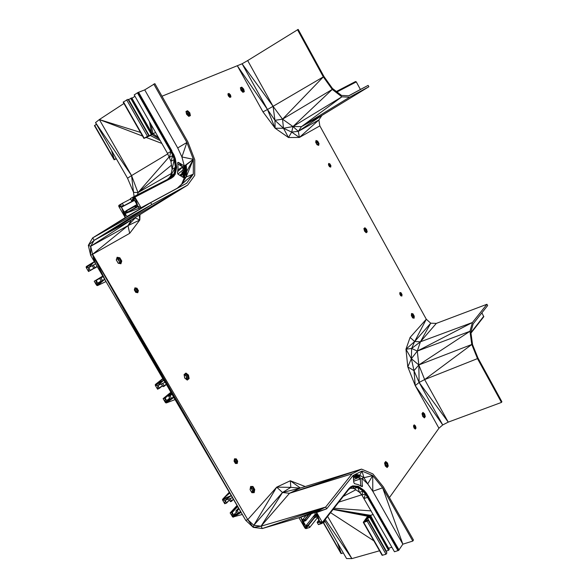 <?xml version="1.0" encoding="UTF-8"?>
<svg xmlns="http://www.w3.org/2000/svg" width="588" height="588" viewBox="0 0 588 588"><rect width="100%" height="100%" fill="white"/><g stroke="black" fill="none" stroke-linecap="round" stroke-linejoin="round"><path stroke-width="0.88" d="M238.993 508.826L237.265 510.707L235.891 510.987L237.39 513.669L233.715 514.948L236.413 512.008M238.559 508.083L235.994 510.876M238.882 508.642L237.118 510.568L238.875 508.635M229.291 492.244L222.779 499.072L222.587 500.072L224.741 503.747L226.63 502.997L225.138 500.307L228.791 498.991L230.408 501.637L231.525 501.321L233.421 499.3L231.525 501.321L230.129 498.514L232.466 497.676L241.073 512.391L238.728 513.206L237.265 510.707L235.928 511.178L238.801 508.51M237.265 510.707L238.985 508.811M237.39 513.669L238.728 513.206L240.448 511.317M173.467 396.856L171.534 398.458L170.035 395.893L171.961 394.283L170.035 395.893L168.697 396.268L170.233 399.024L166.669 400.59L169.689 398.091M171.233 393.041L165.169 398.032L163.096 398.649L165.309 402.412L166.389 402.927L175.07 399.59L231.246 495.588L222.779 499.072L229.754 493.038M139.18 215.098L139.812 220.008L129.683 233.34L92.559 254.325L173.82 397.459L165.309 402.412L166.669 400.59L165.169 398.032L171.204 392.99M102.929 276.331L99.739 278.249L103.003 276.448L100.798 277.771L103.098 276.617L100.952 277.911L102.496 280.549L104.701 279.359L163.721 380.201L164.971 382.34L162.7 383.369L164.243 386.14L166.25 384.523L164.148 386.265L162.905 386.514L166.154 384.368M99.659 278.367L96.241 280.454L97.777 283.078L101.232 281.226L99.644 278.381L102.951 276.367M100.952 277.911L99.739 278.249M104.635 279.249L102.496 280.549L104.642 279.256M242.241 91.566L241.933 90.177L240.698 88.942M317.145 144.685L315.8 142.156M177.657 163.016L178.583 162.472L184.323 165.992L182.758 166.97L178.583 162.472L177.804 162.42L178.024 168.205L177.502 173.188L178.061 174.246L184.228 178.046L186.741 171.314L183.419 177.561L186.433 171.865L182.868 173.886L182.104 173.195L185.492 171.292L181.898 172.49L185.588 171.13L181.964 172.203L185.992 170.946L186.506 171.284L182.53 177.025M177.944 174.085L183.118 169.763L184.323 165.992L181.905 156.959L177.708 147.933L186.888 142.472L181.905 156.959L193.349 159.311L186.131 177.017L186.741 171.314L193.349 159.311L184.323 165.992L186.212 164.956L186.741 171.314L186.433 171.865L182.104 173.195L182.118 172.034L185.904 171.13L186.227 172.1L183.25 174.136L182.868 173.886M182.949 177.275L186.227 172.1L182.603 173.732L185.984 171.931L185.712 171.005M171.997 176.341L169.175 177.98L170.718 175.738L172.108 169.3L170.939 161.369L167.514 153.387L171.373 151.101L138.018 92.492L144.721 89.883L154.864 83.65L187.917 141.98L194.746 159.76L194.709 175.444L187.653 185.11L131.433 219.89L135.203 217.95L127.986 225.63L90.692 246.276L92.559 254.325L247.754 519.645L253.803 525.29L282.497 492.509L290.817 487.356L290.325 480.764L300.394 488.047M167.918 178.928L174.048 173.776L175.393 167.382L172.108 169.3L174.239 159.524L172.769 155.445L169.506 157.393L170.777 151.439L137.423 92.838L138.018 92.492L171.902 150.822L138.562 92.235M167.514 153.387L134.211 94.925L137.423 92.838L173.901 154.828L171.373 151.101L174.834 159.194L175.371 158.804L176.047 167.227L175.393 167.382L174.239 159.524L170.939 161.369L172.769 155.445L170.777 151.439L174.834 159.194L176.047 167.227L176.709 167.404L174.629 173.747L171.49 178.09L170.366 177.657L171.828 176.554M171.373 151.101L175.371 158.804L176.709 167.404L175.165 174.32L173.6 176.518L176.047 167.227L174.629 173.747L170.968 177.627L174.048 173.776L170.718 175.738L175.393 167.382L174.834 159.194L174.239 159.524M173.6 176.518L171.49 178.09L134.917 197.127L133.748 196.664L130.352 198.641L131.844 201.096L134.218 199.824L136.93 204.528L134.689 206.16L135.534 207.498L137.915 206.234L139.643 209.225L126.854 216.538L125.141 213.569L127.398 212.187L126.663 210.776L124.156 211.878L121.459 207.219L123.715 205.815L122.341 203.301L118.996 205.249L118.827 206.484L125.259 217.589L92.661 237.89L88.332 245.328L90.67 255.376L94.323 261.623L86.385 266.504L86.26 267.643L88.531 271.524L90.309 270.465L88.715 267.621L92.154 265.725L94.036 268.51L97.218 266.57M177.833 169.792L182.758 166.97L177.657 163.854M97.226 266.584L95.006 267.885L93.411 265.034L95.609 263.821L104.701 279.359L97.571 285.577L96.491 285.092L94.22 281.226L102.878 276.235M93.705 268.371L97.13 266.415M94.911 268.025L97.263 266.643L94.911 268.025M93.779 268.437L90.309 270.465L93.757 268.415M129.683 233.34L127.986 225.63L92.559 254.325L94.323 261.623L88.715 267.621L88.531 271.524L93.654 268.282M90.214 270.605L93.823 268.481L90.214 270.605M116.351 158.804L114.131 159.789L116.174 158.503M343.348 552.985L341.018 553.551L323.091 522.21M325.37 521.762L323.385 522.372L341.356 553.558L323.055 522.379L324.561 520.358M359.386 475.839L355.946 478.206L359.231 476.096L356.174 478.228L359.092 476.162L358.349 477.735L360.253 479L360.797 486.114M359.092 476.162L355.946 478.206L358.776 475.898L355.497 477.757L359.084 475.192M355.946 478.206L355.358 477.419L357.445 475.949L355.255 476.714L358.937 475.17L359.481 475.398L360.253 479L361.995 478.404L362.333 486.658L358.217 484.622L354.41 483.637L353.733 482.189L353.241 475.435M353.359 477.03L358.019 475.383L358.673 475.538L355.358 477.419L358.063 475.736L358.673 475.538L359.231 476.096L358.673 475.538L359.54 475.163L363.972 477.721L372.733 475.596L367.706 483.902L372.777 491.252L382.634 487.834L402.846 544.179L398.627 550.412L394.467 551.757L361.907 495.096L359.518 492.318L354.167 488.584L350.492 488.231M355.358 477.419L355.284 477.044M369.896 516.734L369.308 515.698L368.161 517.293L370.521 516.565L389.227 549.368L388.668 550.221L385.993 551.331M333.293 509.171L370.536 515.323L379.098 531.611M353.263 475.663L355.211 476.214L358.063 475.736M353.256 475.633L353.991 475.06M398.032 550.699L367.647 497.308L364.112 498.484L365.442 493.92L362.987 491.083L357.702 487.386L352.594 486.857L352.962 486.482L348.868 489.253L348.772 488.643L350.646 486.842L348.868 489.253L352.785 485.828L352.962 486.482L358.18 486.967L358.342 486.305L363.575 490.782L368.235 497.014L398.627 550.412L365.442 493.92L361.907 495.096L362.987 491.083L359.518 492.318L357.702 487.386L354.167 488.584L352.594 486.857L352.153 487.055M350.646 486.842L352.785 485.828L358.18 486.967L363.575 490.782L368.676 496.639L367.647 497.308M352.785 485.828L358.342 486.305L364.112 490.421L363.575 490.782L366.478 493.236L399.054 550.015L368.235 497.014L362.987 491.083L358.18 486.967L352.594 486.857M186.131 177.017L193.305 174.158L186.617 183.28L177.231 188.248L181.648 184.213L184.228 178.046L186.131 177.017L181.648 184.213L193.305 174.158L177.231 188.248L141.039 207.755L150.69 202.662L151.792 204.573L94.161 240.33L90.692 246.276L90.67 255.376L92.559 254.325L241.073 512.391L232.282 516.595L233.715 514.948L231.929 512.302L230.129 512.934L232.782 517.065L242.293 514.463L245.733 520.343L253.281 527.385L262.336 528.531L298.954 517.727L304.937 528.061L306.105 528.619L309.729 527.436L308.347 525.165L305.811 525.907L303.305 521.571L305.745 520.689L305.076 519.388L302.394 519.998L300.799 517.234L314.573 512.648L316.175 515.433L313.705 516.33L314.374 517.631L317.094 517.021L319.615 521.394L317.138 522.276L318.402 524.614L322.077 523.416L322.349 522.387L316.66 512.508L326.678 508.826L353.043 475.538L361.973 471.039L372.733 475.596L372.777 491.252L402.846 544.179L412.805 541.063L413.467 540.027L383.347 486.864L372.888 473.935L361.517 469.106L300.071 488.15L282.497 492.509L276.705 487.143L290.817 487.356L300.071 488.15L289.502 493.281L261.05 526.201L253.803 525.29L276.705 487.143L290.325 480.764L305.245 486.548M363.972 477.721L361.995 478.404L367.706 483.902L363.972 477.721L361.973 471.039L359.481 475.765L358.923 476.184L359.217 475.516L358.834 475.494M126.854 216.538L139.643 209.225L141.039 207.755L137.915 206.234L134.917 197.127L141.039 207.755L186.617 183.28L150.69 202.662L92.661 237.89L151.792 204.573L187.653 185.11L94.161 240.33L131.433 219.89L127.986 225.63L139.812 220.008L135.203 217.95L135.49 217.376M153.777 84.062L186.888 142.472L193.349 159.311L193.305 174.158M183.61 171.608L186.212 164.956L193.349 159.311M336.395 91.478L355.417 81.6L356.291 81.901L360.415 89.479L368.139 85.385L348.802 95.815L341.51 95.418L332.426 88.42L323.988 76.565L298.182 29.4L247.68 60.571L273.067 106.325L282.534 119.158L332.257 89.427L341.863 96.822L292.971 126.552L298.337 131.33L291.699 132.094L288.48 137.526L283.489 128.257L275.133 128.235L274.956 120.327L267.481 109.493L242.087 63.791L161.987 96.219M297.477 29.665L323.319 76.888L273.067 106.325L274.956 120.327L282.534 119.158L292.971 126.552L291.699 132.094L283.489 128.257L274.956 120.327M292.971 126.552L283.489 128.257L282.534 119.158L323.319 76.888L332.257 89.427L292.971 126.552L301.49 126.618L321.967 115.388L318.865 119.967L298.337 131.33L299.373 137.452L291.699 132.094M470.841 332.147L472.561 344.641L477.956 357.974L501.895 401.736L501.461 402.42L448.247 422.118L442.727 424.933L419.119 382.443L415.238 385.618L413.996 370.675L407.8 366.905L411.372 358.709L405.963 349.221L411.629 348.464L414.665 341.532L430.725 323.194L436.318 323.393L486.938 304.275L487.636 305.569L473.186 323.819L470.841 332.147M412.203 317.064L411.453 315.028M162.78 378.599L155.504 384.368L163.721 380.201L155.35 385.434L155.504 384.368L162.964 378.907M389.425 497.595L438.935 428.226L442.727 424.933L415.238 385.618L407.8 366.905L405.963 349.221L414.665 341.532L420.427 341.782L436.318 323.393M438.935 428.226L415.238 385.618M419.119 382.443L413.996 370.675L411.372 358.709L411.629 348.464L417.296 351.073L469.959 331.272L471.782 344.494L477.485 358.606L424.646 379.583L419.119 382.443L418.818 364.957L424.646 379.583L448.247 422.118L419.119 382.443M405.963 349.221L410.093 337.424L414.665 341.532L426.293 319.233L430.725 323.194L420.427 341.782L472.458 322.481L469.959 331.272L418.818 364.957L471.782 344.494L424.646 379.583M410.093 337.424L426.293 319.233L319.828 125.891L318.865 119.967L299.373 137.452L288.48 137.526L275.133 128.235L267.481 109.493L237.479 66.04L262.976 111.882L267.481 109.493L273.067 106.325L242.087 63.791L247.68 60.571M139.988 214.598L139.812 220.008M170.233 399.024L173.82 397.459L92.559 254.325L245.733 520.343L247.754 519.645L276.705 487.143M275.133 128.235L262.976 111.882M319.828 125.891L299.373 137.452M379.532 550.78L351.889 558.6L346.553 558.556L324.554 520.343M327.626 516.418L351.889 558.6L325.26 519.439M391.887 547.237L388.572 548.229M389.227 549.368L370.514 516.639L370.058 517.271L388.786 550.111L369.925 517.389L388.668 550.221L369.756 517.469L367.515 518.19L365.714 520.667L368.088 519.946L386.889 552.896L386.037 554.256L382.112 555.3L363.303 522.379L367.618 516.22L373.24 514.5M386.889 552.896L368.073 520.02L363.303 522.379L382.516 555.3L363.693 522.357L367.191 521.247L368.073 520.02L363.303 522.379M386.882 552.977L368.088 519.946L363.333 522.122L369.308 515.698L333.198 509.289M388.484 550.309L370.058 517.271L367.515 518.19L370.403 516.573M389.227 549.457L370.521 516.565L367.515 518.19L370.514 516.639M412.805 541.063L382.634 487.834L372.733 475.596M162.486 385.794L157.562 389.212L155.35 385.434L157.856 385.544L159.392 388.308L162.494 385.816M162.905 386.514L161.406 383.949L157.856 385.544L157.562 389.212L162.406 385.662M166.264 384.552L164.148 386.265L166.264 384.559M166.389 402.927L173.82 397.459L175.07 399.59L92.559 254.325L105.987 281.549L97.571 285.577M99.651 278.403L96.094 280.314L102.863 276.213M155.21 384.802L163.721 380.201L92.559 254.325L104.701 279.359L96.491 285.092L95.91 280.314L102.826 276.154M186.933 114.557L186.543 113.866M186.514 113.712L187.043 114.66M481.881 312.838L483.792 316.726L470.973 333.124M470.907 332.639L483.74 316.248L470.966 333.065M368.139 85.385L368.882 86.745L321.967 115.388L298.337 131.33L301.49 126.618L349.573 97.226L341.863 96.822L301.49 126.618M368.882 86.745L349.573 97.226M356.291 81.901L336.998 91.941L355.902 81.563L336.564 91.603L355.417 81.6M411.629 348.464L420.427 341.782L417.296 351.073L418.818 364.957L411.372 358.709L417.296 351.073L472.458 322.481L486.938 304.275M413.996 370.675L418.818 364.957M134.079 196.495L133.527 192.32L127.537 178.223L95.513 122.613L99.343 119.562L123.936 103.481M131.991 98.203L134.975 96.27M151.586 132.572L149.462 121.694M128.309 99.784L131.749 97.873L152.402 134.005L150.256 135.328L153.086 133.88L150.932 124.281M131.749 97.873L152.402 134.005L131.749 97.873M130.881 98.218L151.675 134.321L152.351 134.02L150.432 135.519L144.06 138.371L123.164 102.128L128.044 99.313L148.764 135.63L146.618 136.96L149.293 135.762L151.528 134.395L130.881 98.218M131.05 98.137L151.675 134.321L130.712 98.321L151.344 134.498L150.256 135.328L149.293 135.762L128.676 99.637M127.986 99.321L148.764 135.63L127.986 99.321M123.458 101.9L144.2 138.202L148.72 135.637L143.898 138.408L123.164 102.128M127.537 178.223L131.565 175.591L99.343 119.562L140.466 132.403M95.513 122.613L131.565 175.591L137.989 192.621L133.527 192.32L131.565 175.591L167.764 153.894M94.69 125.428L114.388 159.613L116.27 158.672L114.131 159.789L94.448 125.619L96.461 124.266M352.072 473.825L325.656 507.04L314.573 512.648L326.678 508.826L325.656 507.04L261.05 526.201L282.497 492.509L289.502 493.281L352.072 473.825L361.517 469.106L289.502 493.281M348.772 488.643L322.349 522.387L317.167 522.475L319.615 521.394L322.349 522.387L318.402 524.614L322.459 523.019L348.772 488.643M348.868 489.253L322.459 523.019M317.248 522.166L318.872 520.108L317.248 522.166M318.865 520.093L317.138 522.276L319.615 521.394L316.66 512.508L316.175 515.433L317.094 517.021L316.66 512.508L314.573 512.648M313.816 516.213L315.447 514.169L313.816 516.213M315.44 514.162L313.705 516.33L316.175 515.433L314.734 517.8M308.678 514.61L304.922 519.248L308.619 514.625M247.754 519.645L253.281 527.385L261.05 526.201L262.336 528.531L325.656 507.04L298.954 517.727L300.799 517.234L304.937 528.061L303.305 521.571L308.391 514.706M309.053 514.485L305.076 519.388L308.965 514.515M311.39 513.706L305.745 520.689L311.309 513.736M315.359 514.008L305.811 525.907L304.937 528.061L302.394 519.998L303.305 521.571L305.716 520.498L311.133 513.787M314.529 517.778L308.347 525.165L314.337 517.572M308.347 525.165L304.937 528.061L308.149 525.143L314.279 517.469M314.521 517.771L308.502 525.312L314.462 517.719M230.253 501.498L231.628 501.211L233.407 499.285L230.592 501.652M231.591 501.02L233.333 499.161M229.408 500.05L226.534 503.108L229.401 500.028M225.138 500.307L222.587 500.072L231.246 495.588L232.466 497.676L92.559 254.325L231.246 495.588L225.138 500.307L224.741 503.747L226.601 502.806L229.327 499.91M134.431 200.192L123.715 205.815L134.387 200.111M139.069 208.24L125.141 213.569L125.259 217.589L121.459 207.219L134.329 200.008M134.476 200.273L123.62 205.969L134.454 200.236M134.74 206.241L126.508 210.629L134.726 206.219M138.136 206.609L125.141 213.569L126.317 210.636L136.93 204.528L135.725 207.49L137.952 206.3M134.836 206.417L126.663 210.776L134.806 206.359M138.055 206.469L127.398 212.187L138.011 206.395M125.259 217.589L124.156 211.878L125.141 213.569L135.703 207.49M138.099 206.55L127.295 212.334L138.077 206.513M137.915 206.234L136.93 204.528L134.917 197.127L132.035 201.089L134.27 199.913M131.844 201.096L134.917 197.127L131.683 200.949L133.748 196.664L170.968 177.627L134.917 197.127L134.218 199.824M364.112 490.421L366.478 493.236M359.003 475.479L359.518 475.699M355.718 474.185L359.54 475.163L360.253 479L353.667 481.205M355.666 474.215L358.629 475.207M355.181 474.457L355.255 476.714M357.511 477.294L358.349 477.735L353.542 479.543M359.966 485.637L360.745 485.482M355.306 477.177L353.432 477.956M357.864 477.044L358.349 477.735L359.025 476.236M355.255 476.692L353.395 477.485M355.865 489.767L343.282 496.39M338.798 502.13L361.664 494.809M358.673 475.538L359.217 475.516M237.574 506.4L232.113 512.324L237.552 506.364M232.113 512.324L232.282 516.595L231.929 512.302L237.493 506.268M237.677 506.584L232.26 512.464L237.648 506.533M171.13 392.865L165.022 397.892L171.115 392.835M165.022 397.892L165.309 402.412L164.838 397.878L171.064 392.762M352.962 486.482L348.64 489.539M357.702 487.386L358.18 486.967M362.987 491.083L363.575 490.782M365.442 493.92L368.235 497.014M171.498 165.162L137.989 192.621L169.219 156.812M155.533 132.359L153.086 133.88L158.348 137.305M159.245 138.878L151.976 134.564L149.293 135.762M137.93 194.496L137.989 192.621L171.181 173.6M177.613 171.623L182.758 166.97L183.221 171.718M137.989 192.621L137.585 194.672M179.649 175.29L182.207 173.306M180.215 175.628L182.67 173.776M180.773 175.966L183.25 174.136L183.052 176.665L184.213 173.489L183.868 173.269L183.25 174.136M184.404 171.38L186.212 164.956L186.278 171.284L186.741 171.314L186.212 164.956L183.118 169.763M186.514 171.593L186.227 172.1M184.875 172.644L185.448 172.284M186.514 171.439L182.104 173.195M185.734 171.005L186.212 164.956L186.506 171.277M175.165 174.32L174.629 173.747M173.901 154.828L175.371 158.804M174.834 159.194L172.769 155.445M186.234 171.63L185.588 171.13M186.131 170.924L185.904 171.358M186.278 171.284L185.904 171.13L186.278 171.137M477.485 358.606L501.461 402.42M144.721 89.883L177.708 147.933M360.415 89.479L348.677 95.807M240.558 88.296L241.587 87.619L240.507 88.09M244.314 91.691L242.94 92.316L241.014 90.317L240.485 87.965L241.764 87.142L243.733 89.119L244.314 91.691L242.807 92.132L244.071 91.574L243.733 89.119L243.814 91.61L243.542 89.214L241.764 87.142L243.653 89.155L244.071 91.574L242.763 92.088L243.814 91.61L243.307 89.347L241.587 87.619L240.536 88.2M242.565 91.897L243.307 89.347L241.933 90.177L241.749 87.406L243.542 89.214L243.814 91.61M241.014 90.317L240.485 87.965L241.764 87.142L240.389 87.752L241.587 87.619M242.94 92.316L240.97 90.332L240.389 87.752M242.807 92.132L241.425 90.75M318.299 145.126L318.564 143.626L317.211 144.339M318.314 145.133L318.799 143.553L316.065 142.259L317.38 141.488L316.006 140.958M317.66 144.883L318.564 143.626L317.38 141.488L316.028 140.855M318.564 143.626L317.571 141.318L316.006 140.488L317.571 141.318L316.05 140.73L315.69 142.311L316.05 140.606L317.571 141.318L319.012 143.553L318.703 145.376L316.991 144.626L315.756 142.392L316.05 140.73M318.402 145.162L319.012 143.553L318.703 145.376L317.042 144.744L315.69 142.311L316.006 140.488L317.667 141.12L319.012 143.553L317.667 141.12M318.623 145.273L316.991 144.626L318.623 145.273M317.042 144.744L315.756 142.392M186.543 379.378L186.278 376.122L184.426 374.674M186.866 379.635L186.837 379.142L188.52 378.444L187.939 375.364L185.712 373.623L184.198 374.857M186.837 379.142L187.939 375.364L186.278 376.122L185.712 373.623L188.226 375.21L188.52 378.444L188.476 375.041L188.836 378.422L186.977 379.716M186.984 379.723L188.836 378.422L188.226 375.21L185.933 373.057L188.366 375.122L188.836 378.422L187.285 380.091L184.728 378.106L184.191 374.791L185.933 373.057L188.476 375.041L189.145 378.54L187.285 380.091L184.728 378.106L184.066 374.593L185.933 373.057L184.066 374.593M187.124 379.833L184.786 378.047L184.191 374.791L184.794 378.018L187.285 380.091L189.145 378.54M414.988 428.748L415.54 428.013L414.195 425.117L415.334 426.116L414.209 424.845L413.467 425.844L414.195 425.117L415.429 426.043L415.804 427.998L415.29 429.093L413.996 427.961L413.467 425.844L414.018 427.91L415.29 429.093L413.996 427.961L413.526 425.999L414.209 424.845L415.495 425.977L416.032 428.093L415.143 428.88L414.018 427.895M414.209 424.845L415.495 425.977L416.032 428.093L415.29 429.093M414.239 428.093L415.216 426.182L415.54 428.013L415.334 426.116L415.804 427.998L414.54 428.358M413.724 426.756L415.091 426.241L414.04 425.315M386.103 466.571L385.559 463.888L384.655 463.138M386.463 466.865L387.11 463.329L385.515 462.006L385.559 463.888L387.11 463.329L387.742 465.968L387.227 463.27L385.669 461.8L387.352 463.197L385.684 461.514L387.536 463.043L387.742 465.968L387.463 463.124L388.021 465.953L387.352 463.197L385.684 461.514L387.536 463.043L388.256 466.049L387.154 467.534L385.302 466.005L384.648 463.146L385.669 461.8M386.176 466.475L387.742 465.968L386.838 467.173L388.021 465.953L387.154 467.534L385.302 466.005L384.574 462.991L385.684 461.514L384.574 462.991M385.331 465.946L384.648 463.146M387 467.313L385.324 465.924L387.154 467.534L388.256 466.049M252.054 492.421L252.436 490.267L250.517 487.636M252.436 490.267L254.148 489.664L250.907 487.636L252.575 486.96L250.635 486.974M253.81 492.391L251.811 492.465L250.054 489.62L250.664 486.629L252.818 486.761L254.751 489.525L254.104 492.531L251.811 492.465L253.965 492.435L251.789 492.428L253.81 492.391L254.464 489.584L253.671 492.391L254.148 489.664L252.575 486.96L250.65 486.901M251.862 492.7L250.054 489.62L250.606 486.482L252.958 486.46L254.751 489.525L254.207 492.663L251.862 492.7L250.157 489.635L250.606 486.482L252.818 486.761L254.464 489.584L252.303 492.421M252.958 486.46L250.672 486.776L250.157 489.635M254.148 489.664L252.818 486.761L250.672 486.776M423.316 416.877L422.155 414.15M412.386 317.395L412.431 316.814L413.827 316.234L412.688 314.176L411.534 313.933M423.47 417.017L424.837 416.547L424.227 414.136L422.794 412.857M425.315 416.62L424.374 417.892L422.735 416.363L422.066 413.82L422.956 412.401L424.617 413.886L425.315 416.62L424.227 417.693L425.095 416.532L424.617 413.886L424.837 416.547L424.455 414.018L422.956 412.401L424.551 413.952L425.095 416.532L424.088 417.568L424.837 416.547L424.345 414.084L422.765 414.694L422.772 412.886M422.735 416.363L422.008 413.665L422.956 412.401L424.455 414.018L422.948 412.666L424.227 414.136L423.389 416.943M424.227 417.693L422.706 416.414L422.066 413.82L422.948 412.666M411.475 314.742L412.688 314.176L411.541 313.852M413.724 317.998L414.07 316.168L413.695 317.998L413.827 316.234L411.46 314.881M412.658 317.91L411.365 315.572L411.519 313.507L412.967 313.816L414.261 316.146L414.114 318.211L412.658 317.91L411.409 315.616L411.519 313.507L412.879 314.021L414.07 316.168L414.114 318.211L412.592 317.77L411.365 315.572L411.556 313.625L412.879 314.021L414.261 316.146L414.033 318.108L412.592 317.77L413.923 318.042L414.261 316.146L412.791 317.807M412.967 313.816L411.549 313.742L411.409 315.616M413.827 316.234L412.879 314.021L411.549 313.742M135.924 292.214L136.122 291.552L134.601 289.516M136.82 288.48L138.084 290.648L136.82 288.48L134.939 287.833L136.82 288.48L135.005 288.157L134.321 289.935L134.997 287.995L136.82 288.48L138.084 290.648L137.269 292.442L137.768 290.744L136.57 288.693L134.983 289.59L134.88 288.583M136.431 292.302L137.768 290.744L136.122 291.552L136.57 288.693L134.931 288.399M136.57 288.693L134.968 288.296M137.048 292.412L138.084 290.648L137.533 292.501L138.393 290.626L137.783 292.728L135.725 292.177L134.321 289.935L134.939 287.833L136.975 288.201L138.393 290.626L137.783 292.728L135.747 292.368L134.454 290.002L135.005 288.157M137.386 292.464L135.747 292.368L134.321 289.935M135.725 292.177L137.533 292.501M119.121 263.226L119.504 262.005L117.894 259.234L116.74 258.992M120.327 263.468L121.451 261.065L117.894 259.234L119.474 258.301L117.196 257.573L116.262 259.969L117.188 257.404L119.717 258.088L121.451 261.065L120.408 263.483L121.135 261.16L119.504 262.005M119.526 263.306L121.135 261.16L119.474 258.301L117.115 257.823M121.135 261.16L119.717 258.088L117.122 257.243L119.717 258.088L117.152 257.713M119.871 257.809L121.767 261.043L120.812 263.63L118.151 263.034L116.262 259.969L117.122 257.243L119.871 257.809L121.767 261.043L120.922 263.769L118.151 263.034L116.409 260.043L117.196 257.573M121.767 261.043L120.922 263.769L118.166 263.218L120.672 263.534L121.767 261.043M118.166 263.218L116.409 260.043M188.285 115.836L187.903 113.969L186.242 112.382M186.175 112.073L187.418 111.242L186.124 111.808M190.394 115.645L188.785 116.38L186.617 114.248L186.095 111.669L187.601 110.728L189.821 112.837L190.394 115.645L188.645 116.181L190.13 115.52L189.821 112.837L189.858 115.564L189.601 112.94L187.601 110.728L189.726 112.881L190.13 115.52L188.594 116.13L189.858 115.564L189.351 113.087L187.418 111.242L186.146 111.933M188.498 116.042L189.351 113.087L187.903 113.969L187.587 111.014L189.601 112.94L189.858 115.564M186.617 114.248L186.095 111.669L187.601 110.728L185.984 111.441L186.624 114.248M188.785 116.38L186.565 114.27L185.984 111.441M188.645 116.181L186.697 114.329M228.717 96.226L228.328 95.675M229.673 97.182L230.43 96.844L230.062 95.175L228.791 93.904L228.012 94.242M230.43 96.844L230.305 95.036L228.967 93.418L230.415 94.977L230.694 96.807L230.18 95.109L228.952 93.69L228.048 94.396M229.349 96.858L230.062 95.175L228.673 96.02L228.791 93.904L227.982 94.117L228.952 93.69L230.062 95.175L230.503 94.94L230.694 96.807L230.305 95.036L228.967 93.418L230.503 94.94L230.937 96.932L229.871 97.417L228.328 95.895L227.887 93.904L228.952 93.69M229.68 97.189L230.694 96.807L229.724 97.233L228.651 96.16M230.694 96.807L229.871 97.417L228.328 95.895L227.887 93.904L228.967 93.418M228.372 95.881L227.982 94.117M329.809 164.081L330.713 165.713L329.809 164.081L328.677 163.435L329.809 164.081L328.714 163.684L328.457 164.838L328.714 163.56L329.809 164.081L330.713 165.713L330.309 166.867L330.471 165.787L329.618 164.243L328.523 164.875M329.192 166.132L329.618 164.243L328.677 163.905M329.728 166.661L330.471 165.787L329.324 166.375M329.618 164.243L328.699 163.802M330.405 166.904L330.919 165.706L330.706 167.11L329.42 166.551L328.457 164.838L328.677 163.435L329.912 163.883L330.919 165.706L330.706 167.11L329.471 166.669L328.516 164.919L328.714 163.684M329.42 166.551L330.625 167.007L329.471 166.669L328.457 164.838M365.199 231.723L364.185 229.651M365.758 232.275L366.758 231.826L366.206 229.636L364.751 228.188L363.972 228.82M365.501 232.025L366.206 229.636L364.847 230.305L364.751 228.188L366.427 229.518L366.758 231.826L366.589 229.408L367 231.797L365.964 232.481L367 231.797L366.427 229.518L364.92 227.754L366.522 229.46L367 231.797L366.199 232.752L364.523 231.099L363.957 228.776L364.92 227.754L366.589 229.408L367.221 231.9L366.199 232.752L364.523 231.099L363.891 228.6L364.92 227.754L363.891 228.6M364.553 231.069L363.957 228.776L364.751 228.188M366.199 232.752L367.221 231.9M366.059 232.576L364.832 231.356M401.472 295.837L401.575 294.61L400.751 293.118L399.877 293.53M400.274 294.875L400.751 293.118L399.936 292.927M401.582 295.867L401.817 294.537L400.399 295.11M399.943 292.839L400.942 292.956L401.817 294.537L401.883 296.058L400.707 295.661L401.7 295.889L402.016 294.522L401.802 295.962L400.707 295.661L399.833 294.081L399.95 292.728L399.781 294.029L399.958 292.611L401.031 292.75L401.817 294.537L401.479 295.845M399.781 294.029L399.913 292.493L401.031 292.75L402.016 294.522L401.883 296.058L400.766 295.801L399.781 294.029L400.766 295.801L401.575 294.61L400.942 292.956L399.95 292.728M235.171 462.903L235.354 461.933L234.34 460.191M236.832 463.234L235.376 463.248L234.156 461.161L234.553 459.103L234.046 461.139L234.553 458.956L236.303 458.846L237.376 461.22L236.986 463.278L237.67 461.168L237.126 463.373L235.362 463.226L236.832 463.234L237.376 461.22L236.692 463.234L237.06 461.308L235.913 459.338L234.384 459.992M234.531 459.228L235.913 459.338L234.494 458.802L236.163 459.14L237.376 461.22L235.354 461.933L235.913 459.338L234.516 459.309M234.046 461.139L234.494 458.802L236.303 458.846L237.67 461.168L237.229 463.506L235.413 463.476L234.046 461.139L235.376 463.248M235.913 459.338L234.553 459.103M171.659 393.776L168.793 396.143M171.865 394.122L169.888 395.753L171.858 394.114M170.035 395.893L168.697 396.268L171.799 394.011M102.782 276.081L94.22 281.226M230.129 512.934L237.03 505.474M163.096 398.649L170.807 392.314M101.129 281.049L97.777 283.078L96.491 285.092L96.094 280.314M385.184 465.358L385.662 466.203M386.037 554.256L367.191 521.247M126.626 99.842L147.397 136.232M309.729 527.436L317.476 517.69M134.527 200.361L121.459 207.219L118.827 206.484L122.341 203.301L130.573 199.023M386.228 550.985L367.515 518.19L369.925 517.389M302.394 519.998L306.069 515.478M361.106 486.298L362.561 485.798M168.624 178.561L171.939 176.407M94.955 267.68L94.036 268.51M86.105 266.989L94.323 261.623L86.26 267.643L88.715 267.621M88.531 271.524L90.309 270.465M94.448 125.619L114.388 159.613L116.24 158.613M114.388 159.613L116.27 158.657L114.388 159.613L111.433 150.263M337.431 542.702L341.356 553.558M150.69 202.662L92.661 237.89L94.161 240.33L88.332 245.328L90.692 246.276L131.433 219.89M155.504 384.368L163.001 378.973M253.281 527.385L253.803 525.29M94.323 261.623L95.609 263.821L92.559 254.325L242.293 514.463L241.073 512.391L233.37 517.139M373.828 540.798L330.559 512.663M367.618 516.22L333.065 509.458M222.779 499.072L229.665 492.891M173.82 397.459L165.809 402.876M163.721 380.201L157.856 385.544M104.701 279.359L96.998 285.562M161.84 143.421L146.147 137.438M142.553 136.063L99.343 119.562M160.237 140.613L150.432 135.519L144.06 138.371M325.656 507.04L300.799 517.234M316.175 515.433L313.735 516.521M305.076 519.388L303.305 521.571L304.922 519.248M303.305 521.571L305.745 520.689M304.937 528.061L308.502 525.312L305.466 528.553M308.502 525.312L306.105 528.619M241.073 512.391L232.782 517.065M224.741 503.747L226.63 502.997M231.246 495.588L222.462 499.469M164.206 385.934L163.243 386.669M157.562 389.212L159.392 388.308M96.491 285.092L96.241 280.454M118.827 206.484L123.671 205.594M122.341 203.301L118.673 205.771M121.459 207.219L123.715 205.815M126.663 210.776L125.141 213.569L126.508 210.629M125.141 213.569L127.398 212.187M135.38 207.351L136.93 204.528L135.534 207.498M136.93 204.528L134.645 205.94M131.683 200.949L134.373 196.642M355.6 474.244L358.019 475.383M355.527 474.288L357.401 475.56M355.373 474.362L356.306 475.89L357.445 475.949M358.658 476.493L358.349 477.735L358.335 476.721M334.035 508.216L371.182 510.899M232.282 516.595L232.26 512.464M325.068 521.24L323.385 522.372L324.907 520.953M324.245 520.733L323.055 522.379M165.309 402.412L165.169 398.032M367.963 519.954L363.333 522.122L368.161 517.293L363.333 522.122L365.714 520.667M363.333 522.122L368.073 520.02M116.292 158.701L114.307 159.738M185.705 172.475L183.052 176.665L185.169 172.843M186.212 164.956L185.242 171.137M148.764 135.63L146.618 136.96L148.72 135.637M150.256 135.328L152.402 134.005M316.065 142.259L315.954 141.26M184.191 374.791L185.712 373.623M414.724 428.52L415.54 428.013M413.673 426.565L413.996 425.374M415.804 427.998L415.003 428.762M250.907 487.636L250.606 487.136M117.894 259.234L117.1 257.882M186.095 111.669L187.418 111.242M235.479 463.226L237.06 461.308L236.163 459.14M161.406 383.949L162.7 383.369M230.129 498.514L228.791 498.991M102.496 280.549L101.232 281.226M93.411 265.034L92.154 265.725"/></g></svg>
